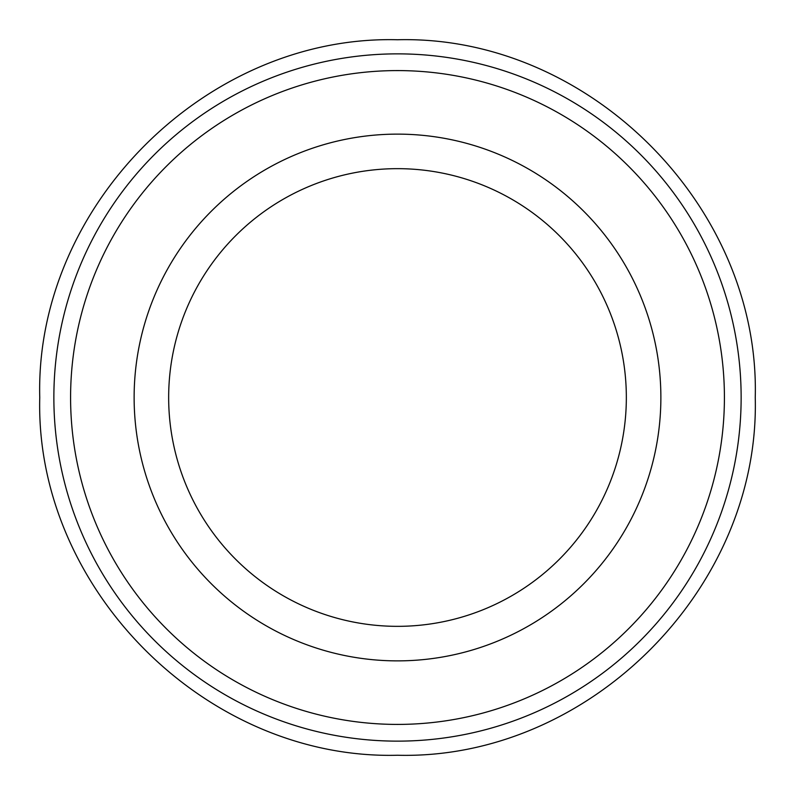 <?xml version="1.0" encoding="UTF-8"?>
<svg xmlns="http://www.w3.org/2000/svg" width="795" height="795" viewBox="0 0 795 795"><rect width="100%" height="100%" fill="white"/><g stroke="black" fill="none" stroke-linecap="round" stroke-linejoin="round"><path stroke-width="1.19" d="M70.586 397.5A326.914 326.914 0 0 1 397.5 70.586A326.914 326.914 0 0 1 724.414 397.5A326.914 326.914 0 0 1 397.5 724.414A326.914 326.914 0 0 1 70.586 397.5M134.126 397.5A263.374 263.374 0 0 1 397.5 134.126A263.374 263.374 0 0 1 660.874 397.5A263.374 263.374 0 0 1 397.5 660.874A263.374 263.374 0 0 1 134.126 397.5M626.341 397.5A228.841 228.841 0 0 1 397.5 626.341A228.841 228.841 0 0 1 168.659 397.5A228.841 228.841 0 0 1 397.5 168.659A228.841 228.841 0 0 1 626.341 397.5M53.861 397.5A343.639 343.639 0 0 1 397.5 53.861A343.639 343.639 0 0 1 741.139 397.5A343.639 343.639 0 0 1 397.5 741.139A343.639 343.639 0 0 1 53.861 397.5M39.75 397.5C34.811 588.648 206.352 760.189 397.5 755.25C588.608 760.199 760.189 588.688 755.25 397.5C760.189 206.312 588.608 34.801 397.5 39.75C206.352 34.811 34.811 206.352 39.75 397.5C34.811 588.648 206.352 760.189 397.5 755.25C588.608 760.199 760.189 588.688 755.25 397.5C760.189 206.312 588.608 34.801 397.5 39.75C206.352 34.811 34.811 206.352 39.75 397.5C34.811 588.648 206.352 760.189 397.5 755.25C588.608 760.199 760.189 588.688 755.25 397.5C760.189 206.312 588.608 34.801 397.5 39.75C206.352 34.811 34.811 206.352 39.75 397.5C34.811 588.648 206.352 760.189 397.5 755.25C588.608 760.199 760.189 588.688 755.25 397.5C760.189 206.312 588.608 34.801 397.5 39.75C206.352 34.811 34.811 206.352 39.75 397.5C34.811 588.648 206.352 760.189 397.5 755.25C588.608 760.199 760.189 588.688 755.25 397.5C760.189 206.312 588.608 34.801 397.5 39.75C206.352 34.811 34.811 206.352 39.75 397.5C34.811 588.648 206.352 760.189 397.5 755.25C588.608 760.199 760.189 588.688 755.25 397.5C760.189 206.312 588.608 34.801 397.5 39.75C206.352 34.811 34.811 206.352 39.75 397.5C34.811 588.648 206.352 760.189 397.5 755.25C588.608 760.199 760.189 588.688 755.25 397.5C760.189 206.312 588.608 34.801 397.5 39.75C206.352 34.811 34.811 206.352 39.75 397.5C34.811 588.648 206.352 760.189 397.5 755.25C588.608 760.199 760.189 588.688 755.25 397.5C760.189 206.312 588.608 34.801 397.5 39.75C206.352 34.811 34.811 206.352 39.75 397.5C34.811 588.648 206.352 760.189 397.5 755.25C588.608 760.199 760.189 588.688 755.25 397.5C760.189 206.312 588.608 34.801 397.5 39.75C206.352 34.811 34.811 206.352 39.75 397.5C34.811 588.648 206.352 760.189 397.5 755.25C588.608 760.199 760.189 588.688 755.25 397.5C760.189 206.312 588.608 34.801 397.5 39.75C206.352 34.811 34.811 206.352 39.75 397.5C34.811 588.648 206.352 760.189 397.5 755.25C588.608 760.199 760.189 588.688 755.25 397.5C760.189 206.312 588.608 34.801 397.5 39.75C206.352 34.811 34.811 206.352 39.75 397.5C34.811 588.648 206.352 760.189 397.5 755.25C588.608 760.199 760.189 588.688 755.25 397.5C760.189 206.312 588.608 34.801 397.5 39.75C206.352 34.811 34.811 206.352 39.75 397.5C34.811 588.648 206.352 760.189 397.5 755.25C588.608 760.199 760.189 588.688 755.25 397.5C760.189 206.312 588.608 34.801 397.5 39.75C206.352 34.811 34.811 206.352 39.75 397.5C34.811 588.648 206.352 760.189 397.5 755.25C588.608 760.199 760.189 588.688 755.25 397.5C760.189 206.312 588.608 34.801 397.5 39.75C206.352 34.811 34.811 206.352 39.75 397.5C34.811 588.648 206.352 760.189 397.5 755.25C588.608 760.199 760.189 588.688 755.25 397.5C760.189 206.312 588.608 34.801 397.5 39.75C206.352 34.811 34.811 206.352 39.75 397.5C34.811 588.648 206.352 760.189 397.5 755.25C588.608 760.199 760.189 588.688 755.25 397.5C760.189 206.312 588.608 34.801 397.5 39.75C206.352 34.811 34.811 206.352 39.75 397.5C34.811 588.648 206.352 760.189 397.5 755.25C588.608 760.199 760.189 588.688 755.25 397.5C760.189 206.312 588.608 34.801 397.5 39.75C206.352 34.811 34.811 206.352 39.75 397.5"/></g></svg>
